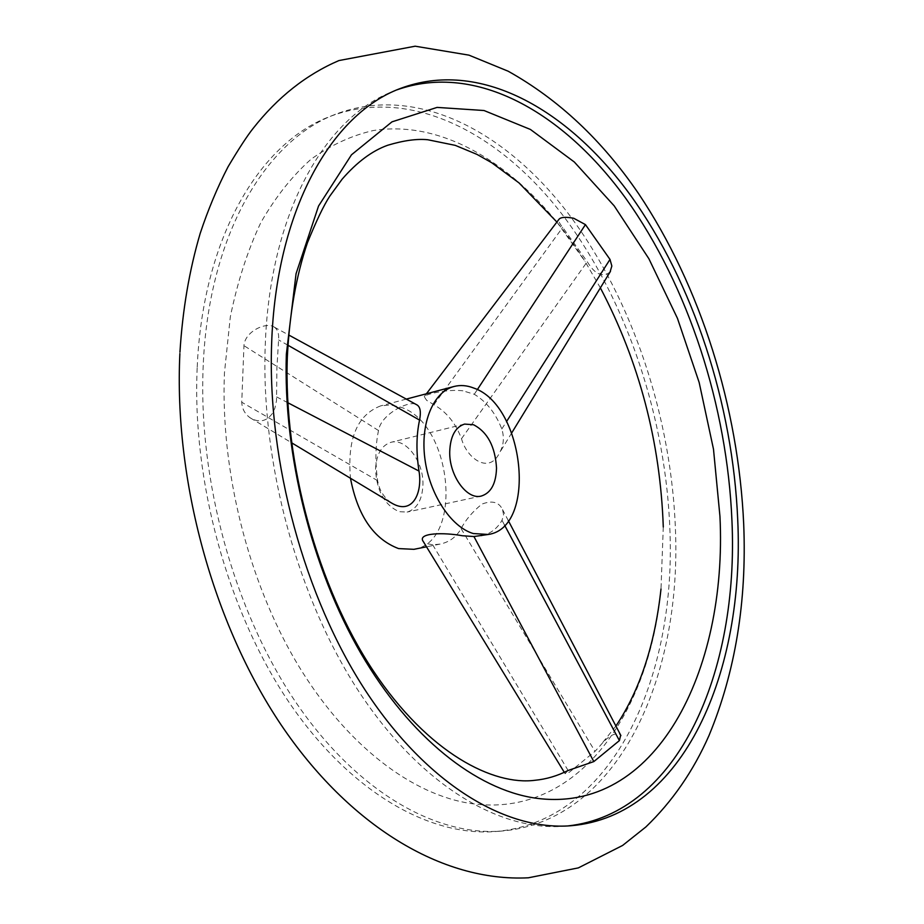 <?xml version="1.0" encoding="UTF-8"?>
<svg xmlns="http://www.w3.org/2000/svg" width="924" height="924" viewBox="0 0 924 924"><rect width="100%" height="100%" fill="white"/><g stroke="black" fill="none" stroke-linecap="round" stroke-linejoin="round"><path stroke-width="0.69" stroke-dasharray="4.62 3.46" d="M275.213 327.824L274.289 327.119C266.516 321.413 244.779 331.416 243.959 345.668L241.742 402.229C242.053 408.87 244.895 414.079 250.254 417.867C259.032 422.973 266.378 421.54 272.268 413.594L274.902 408.119L276.507 400.693L276.923 367.902L278.586 339.917C279.048 334.373 277.916 330.353 275.213 327.824M663.282 526.98L660.995 589.027C649.272 714.899 576.634 818.11 472.037 803.672C412.485 795.333 346.269 745.68 297.089 663.42C248.129 581.081 220.351 470.258 224.463 372.73L230.319 316.874C237.468 281.924 247.644 250.485 260.845 222.569C275.525 197.031 292.284 175.907 311.099 159.194C330.792 145.114 351.49 135.562 373.215 130.55C450.392 118.295 530.85 174.994 585.1 261.538L600.381 287.884M610.048 272.049C602.413 277.72 594.813 274.266 587.248 261.7L562.716 227.373C559.436 223.516 558.223 220.79 559.066 219.184M197.216 367.094C202.783 237.341 259.783 142.827 329.833 116.528C410.475 85.828 500.288 132.837 563.929 216.713C627.581 301.64 666.377 419.531 669.992 532.305C675.606 680.734 610.926 821.979 495.541 831.531C429.325 836.786 349.977 792.157 288.808 701.974C227.858 611.792 191.811 481.034 197.216 367.094M567.902 770.558L565.118 773.677L569.219 772.325L595.01 751.351L599.942 745.957C607.853 736.359 614.518 732.478 619.923 734.326L620.662 735.123M413.883 549.33C464.114 542.042 452.171 422.903 400.554 407.137L390.459 404.943L380.642 405.89C357.149 414.899 347.089 439.016 350.473 478.262M481.138 535.897C490.182 533.968 497.135 528.771 501.998 520.316L503.603 514.841L502.552 509.609C498.983 502.009 492.099 500.184 481.878 504.123C472.418 511.827 465.488 520.004 461.111 528.667C456.375 536.971 449.364 542.122 440.078 544.097L432.675 544.79L425.213 543.208L423.331 541.614M462.924 390.817C448.533 388.958 426.183 393.843 424.22 396.673L426.634 400.311L433.899 404.735C446.408 411.781 455.613 423.1 461.503 438.715C467.047 458.951 489.281 474.266 499.353 453.141C503.661 445.738 504.481 437.687 501.813 428.967C495.611 413.155 486.428 401.582 474.278 394.282L462.924 390.817M391.291 502.852C383.818 497.505 379.256 490.113 377.627 480.676C375.109 462.139 375.398 445.414 378.505 430.526C380.873 414.102 409.297 400.219 416.043 404.412M375.525 469.23C376.334 454.354 381.473 445.391 390.933 442.319C405.983 437.849 423.735 461.723 422.949 484.707C422.28 499.907 417.001 509.032 407.103 512.081L399.087 511.665C384.546 505.082 376.692 490.933 375.525 469.23M396.985 89.836L393.971 91.002C325.167 116.736 269.542 212.843 265.211 346.338C260.903 463.525 297.921 598.706 359.136 691.972C420.582 785.261 499.353 831.427 564.368 826.252L567.59 825.964M203.222 365.269C197.909 479.487 234.038 610.637 295.022 701.085C356.214 791.545 435.527 836.301 501.64 831.069C616.851 821.517 681.254 679.983 675.502 531.277C671.783 418.283 632.963 300.138 569.357 214.98C505.751 130.862 416.043 83.622 335.516 114.264C265.569 140.517 208.685 235.17 203.222 365.269M287.861 402.748L276.657 396.916M377.627 480.676L241.742 402.229M501.813 428.967L506.583 421.494M474.278 394.282L477.304 389.674M461.503 438.715L587.248 261.7M433.899 404.735L562.716 227.373M432.675 544.79L569.219 772.325M461.111 528.667L595.01 751.351M501.998 520.316L504.596 525.19M378.505 430.526L243.959 345.668M287.872 345.206L278.586 339.917M556.895 222.049L585.1 261.538M179.949 352.102L179.88 353.638M615.904 726.033L599.942 745.957M406.306 399.099L380.642 405.89M464.576 424.081L390.933 442.319M570.813 825.756L564.368 826.252M501.64 831.069L495.541 831.531M250.254 417.867L291.545 442.746M335.516 114.264L329.833 116.528M399.977 88.612L393.971 91.002M481.265 496.061L407.103 512.081M511.757 432.848L499.353 453.141M426.403 393.786L424.22 396.662M565.118 773.677L564.287 772.302M508.339 520.662L502.552 509.609M274.289 327.119L288.6 334.927M440.078 544.097L426.507 546.812"/><path stroke-width="1.39" d="M600.381 287.884C639.327 362.15 660.302 441.857 663.282 526.98M426.403 393.786L559.066 219.184C560.995 217.094 565.881 216.793 573.712 218.26L585.435 224.613L610.002 259.413L611.838 266.02L610.048 272.049M620.662 735.123L619.392 740.598L593.832 761.584L567.902 770.558C557.299 775.952 546.303 779.186 534.95 780.283C493.947 785.631 428.69 754.203 373.007 670.408C317.995 587.583 283.46 462.936 287.329 357.103C289.512 313.848 296.223 275.698 307.461 242.677C316.354 220.778 323.816 205.243 329.833 196.073L342.111 179.21C357.011 162.058 372.233 150.727 387.768 145.23C403.742 140.448 417.094 138.623 427.824 139.755L455.255 145.357L476.992 154.4L491.73 162.728L519.011 182.906L556.895 222.049M350.473 478.262C357.646 515.707 373.677 539.142 398.567 548.579L413.883 549.33L426.507 546.812M564.287 772.302L423.331 541.614C416.655 532.732 444.178 532.282 462.312 535.747L473.943 536.532L488.334 534.465L473.273 533.541C450.889 526.923 429.325 494.063 424.855 458.477C420.224 422.869 433.437 391.672 454.042 386.486C460.371 384.858 466.909 385.366 473.631 388.011C524.52 404.885 537.595 527.431 488.334 534.465M416.043 404.412L417.244 405.07C420.339 407.184 421.113 412.196 419.554 420.097C416.297 435.273 416.112 452.263 418.999 471.067C422.695 492.827 412.589 515.915 391.291 502.852L291.545 442.746M286.348 354.238C283.102 454.262 311.631 568.422 360.857 653.291C410.302 738.091 476.207 789.304 534.961 798.059C655.659 815.349 727.65 671.136 719.946 516.273L713.49 449.179L699.168 382.49L677.442 318.306L648.879 258.72L614.206 205.879L574.324 162.012L530.422 129.452L484.026 110.522L437.087 107.403L391.984 121.841L351.478 154.805L318.549 206.029L296.061 273.712L286.348 354.238M449.722 451.605C450.346 436.301 455.301 427.131 464.576 424.081L473.55 424.751C487.526 432.062 495.183 446.5 496.523 468.064C496.038 483.691 490.944 493.023 481.265 496.061C466.851 500.138 449.041 475.398 449.722 451.605M567.59 825.964C678.967 813.917 738.934 670.893 731.947 520.755C727.176 406.248 688.553 286.371 626.102 198.845C563.652 112.405 476.045 62 396.985 89.836M737.722 519.681C744.987 671.575 683.899 816.25 570.813 825.756C505.925 830.919 427.211 784.615 365.754 691.025C304.516 597.481 267.406 461.873 271.61 344.386C275.826 210.533 331.3 114.276 399.977 88.612C479.059 58.605 567.498 108.535 630.572 195.345C693.681 283.252 732.813 404.204 737.722 519.681M418.999 471.067L287.861 402.748M506.583 421.494L610.002 259.413M477.304 389.674L585.435 224.613M473.943 536.532L593.832 761.584M504.596 525.19L619.392 740.598M419.554 420.097L287.872 345.206M179.88 353.638C173.839 480.261 212.97 623.365 280.954 724.635C348.856 825.294 441.591 882.189 528.343 877.8L578.355 867.89L622.626 845.437L645.876 826.945C672.383 801.431 693.427 770.951 709.008 735.516C735.308 671.991 746.869 601.582 743.704 524.312C738.484 407.438 700.9 286.659 638.553 193.601C602.113 140.263 558.662 99.469 508.2 71.229L468.976 55.151L415.165 46.2L338.946 60.557C306.271 74.578 277.616 97.239 253.003 128.552C247.228 135.793 238.935 148.498 228.124 166.667C217.406 187.364 208.096 209.598 200.208 233.345C189.351 270.108 182.606 309.69 179.949 352.102M660.995 589.027C654.908 644.571 639.87 690.24 615.904 726.033M454.042 386.486L406.306 399.099M610.464 271.367L511.757 432.848M620.916 735.608L508.339 520.662M288.6 334.927L417.244 405.058"/></g></svg>
